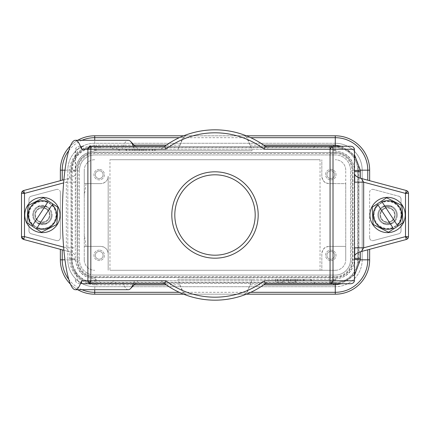 <?xml version="1.0" encoding="UTF-8"?>
<svg xmlns="http://www.w3.org/2000/svg" width="430" height="430" viewBox="0 0 430 430"><rect width="100%" height="100%" fill="white"/><g stroke="black" fill="none" stroke-linecap="round" stroke-linejoin="round"><path stroke-width="0.32" stroke-dasharray="2.15 1.61" d="M75.293 160.551A74.712 12.975 90 0 1 78.013 149.253C79.19 147.151 80.528 146.157 82.033 146.264L79.115 146.264C77.045 146.555 75.863 147.554 75.556 149.253L75.32 259.376C76.873 271.061 83.49 277.678 95.164 279.226L96.212 279.253C81.372 277.839 76.298 269.524 75.293 258.333L75.293 255.898C75.099 254.458 73.224 253.087 69.655 251.792L69.692 259.827L64.968 259.827M166.319 284.886L179.971 284.886L178.59 281.618C177.945 280.043 177.794 279.258 178.144 279.253L334.836 279.226C346.515 277.673 353.132 271.056 354.68 259.376L354.707 258.333C353.702 269.524 348.628 277.839 333.787 279.253L251.856 279.253C252.206 279.253 252.055 280.043 251.41 281.618L247.132 292.314L183.298 292.314C183.685 293.378 184.835 294.007 186.754 294.195L243.246 294.195C245.165 294.007 246.315 293.378 246.702 292.314L250.029 284.886L263.681 284.886M178.144 279.253L251.856 279.253M178.59 281.618L182.868 292.314C184.728 294.098 185.652 294.722 185.647 294.195L244.353 294.195L247.132 292.314L246.702 292.314L250.728 292.314M70.434 284.144A34.368 34.368 0 0 0 77.744 289.712M369.649 249.319L406.285 239.499A2.988 2.988 0 0 0 408.5 236.613L408.5 193.387A2.988 2.988 0 0 0 406.285 190.501L369.649 180.681L369.649 170.173A34.368 34.368 0 0 0 335.282 135.805L94.718 135.805A34.368 34.368 0 0 0 60.35 170.173L60.35 180.681L23.714 190.501A2.988 2.988 0 0 0 21.5 193.387L21.5 236.613A2.988 2.988 0 0 0 23.714 239.499L60.35 249.319L60.35 259.827A34.368 34.368 0 0 0 94.718 294.195L335.282 294.195A34.368 34.368 0 0 0 369.649 259.827L369.649 249.319L362.178 251.319M183.658 294.195L186.754 294.195L183.658 294.195M243.246 294.195L246.342 294.195M354.707 274.689L341.544 283.736M354.707 182.175L354.707 247.825M354.707 150.747L354.68 170.624C353.127 158.939 346.51 152.322 334.836 150.774L333.787 150.747C348.628 152.161 353.702 160.476 354.707 171.667L354.707 174.102M341.538 146.264L354.707 155.311M251.856 150.747L178.144 150.747C177.794 150.747 177.945 149.957 178.59 148.382L183.298 137.686C183.685 136.622 184.835 135.993 186.754 135.805L243.246 135.805C245.165 135.993 246.315 136.622 246.702 137.686L251.41 148.382C252.055 149.957 252.206 150.742 251.856 150.747L95.164 150.774C83.49 152.322 76.873 158.939 75.32 170.624L75.293 247.825L66.328 247.825L68.633 251.518L69.655 251.792M178.59 148.382L182.868 137.686L250.728 137.686M251.41 148.382L247.132 137.686C245.293 135.907 244.364 135.283 244.353 135.805M77.744 140.287A34.368 34.368 0 0 0 70.434 145.856M64.968 170.173L69.692 170.173C70.171 157.041 81.598 145.63 94.718 145.152L94.718 140.287M75.32 170.624L69.692 170.173L69.655 178.208L63.909 179.729M60.35 180.681L67.822 178.681M75.293 182.175L66.328 182.175L68.633 178.482M24.789 215A17.63 17.63 0 0 1 42.419 197.37A17.63 17.63 0 0 1 60.049 215A17.63 17.63 0 0 1 42.419 232.63A17.63 17.63 0 0 1 24.789 215M63.909 250.271L68.633 251.518M67.822 251.319L62.226 249.819M96.212 279.253L96.212 284.886L94.718 284.848C81.598 284.37 70.171 272.959 69.692 259.827L75.32 259.376M179.971 284.886L183.298 292.314L179.272 292.314M75.293 150.747L75.293 171.667C76.298 160.476 81.372 152.161 96.212 150.747L178.144 150.747M69.655 178.208C73.17 176.945 75.051 175.574 75.293 174.102M118.782 150.747L125.673 150.747L125.673 149.253L118.567 149.253L126.614 149.253L125.673 149.253L125.673 150.747L126.614 150.747L126.614 149.253L126.614 150.747L119.502 150.747L119.502 149.253L119.502 150.747L118.567 150.747L118.782 149.253M130.231 150.747L129.296 150.747L130.231 150.747L130.231 149.253L129.296 149.253L130.231 149.253L130.231 150.747M137.073 150.747L132.112 150.747L142.034 150.747L137.073 150.747L137.073 149.253L142.034 149.253L132.112 149.253L137.073 149.253M152.392 150.747L143.104 150.747L155.311 150.747L152.392 150.747L152.392 149.253L143.104 149.253L152.392 149.253M354.707 279.253L354.707 258.333M303.387 279.253L304.327 279.253L304.327 280.747L311.433 280.747L303.387 280.747L304.327 280.747L304.327 279.253L311.433 279.253L310.498 279.253L310.498 280.747L310.498 279.253L303.387 279.253L303.387 280.747L303.387 279.253M299.769 279.253L300.704 279.253L299.769 279.253L299.769 280.747L300.704 280.747L299.769 280.747L299.769 279.253M292.927 279.253L287.966 279.253L297.888 279.253L292.927 279.253L292.927 280.747L287.966 280.747L292.927 280.747M274.689 279.253L286.896 279.253L274.689 279.253L274.689 280.747L286.896 280.747L274.689 280.747M128.323 289.712A74.712 12.975 90 0 1 122.158 280.747L101.555 280.747L99.69 283.736L82.033 283.736C80.528 283.843 79.19 282.849 78.013 280.747L75.556 280.747L75.293 279.253M75.556 280.747C75.863 282.445 77.045 283.445 79.115 283.736L97.325 283.736L99.83 280.747L330.17 280.747L332.675 283.736L350.885 283.736M350.885 146.264L265.294 146.264L269.142 149.253L330.17 149.253L332.675 146.264M330.17 149.253L122.158 149.253A74.712 12.975 90 0 1 128.323 140.287M97.325 146.264L99.83 149.253M315.023 146.264L312.519 149.253M133.407 146.264A74.712 12.975 90 0 1 134.482 149.253L160.858 149.253A85.172 85.172 0 0 1 269.142 149.253L160.858 149.253L164.706 146.264L90.827 146.264M122.158 149.253L138.164 149.253L135.267 146.264M117.481 149.253L114.977 146.264M113.88 149.253L109.86 146.264M99.69 146.264L101.555 149.253M78.013 280.747A74.712 12.975 90 0 1 75.293 269.449M83.372 283.736L109.86 283.736L113.88 280.747L134.482 280.747A74.712 12.975 90 0 1 133.407 283.736M332.675 283.736L265.294 283.736L269.142 280.747L330.17 280.747M315.023 283.736L312.519 280.747M99.83 280.747L101.555 280.747M215 280.747L269.142 280.747A85.172 85.172 0 0 1 160.858 280.747L164.706 283.736L114.977 283.736L117.481 280.747L215 280.747M117.481 280.747L113.88 280.747M122.158 280.747L138.164 280.747L135.267 283.736M290.782 280.747L296.673 280.747L290.787 280.747L295.13 280.747L290.787 280.747L290.787 282.241L296.673 282.241L288.385 282.241L296.673 282.241L290.782 282.241L295.13 282.241L290.787 282.241L290.782 280.747M296.673 280.747L288.385 280.747L296.673 280.747L296.673 282.241L296.673 280.747M282.983 280.747L275.711 280.747L283.999 280.747L283.999 282.241L275.711 282.241L283.999 282.241L277.99 282.241L283.999 282.241L283.999 280.747L283.999 282.241L283.999 280.747L282.983 280.747L282.983 282.241M114.977 283.736L109.86 283.736M215 174.806A40.194 40.194 0 0 0 174.806 215A40.194 40.194 0 0 0 215 255.194A40.194 40.194 0 0 0 255.194 215A40.194 40.194 0 0 0 215 174.806M320.038 270.287L109.962 270.287L109.962 159.713L320.038 159.713L320.038 270.287L335.282 270.287L109.962 270.287M108.166 176.15L108.166 270.287L108.166 176.15A7.471 7.471 0 0 1 100.695 183.621C105.393 183.008 107.882 180.519 108.166 176.15M320.038 159.713L109.962 159.713M79.475 170.173L79.475 259.827L79.475 170.173A15.243 15.243 0 0 1 94.718 154.934A15.243 15.243 0 0 0 79.475 170.173M94.718 275.066A15.243 15.243 0 0 1 79.475 259.827A15.243 15.243 0 0 0 94.718 275.066L335.282 275.066A15.243 15.243 0 0 0 350.525 259.827A15.243 15.243 0 0 1 335.282 275.066L94.718 275.066M350.525 259.827L350.525 170.173A15.243 15.243 0 0 0 335.282 154.934A15.243 15.243 0 0 1 350.525 170.173L350.525 259.827M335.282 154.934L94.718 154.934L335.282 154.934M335.282 270.287A10.46 10.46 0 0 0 345.741 259.827A10.46 10.46 0 0 1 335.282 270.287M84.258 259.827A10.46 10.46 0 0 0 94.718 270.287A10.46 10.46 0 0 1 84.258 259.827L84.258 170.173L84.258 183.621L100.695 183.621L84.258 183.621L84.258 234.355L86.091 246.379L100.695 246.379A7.471 7.471 0 0 1 108.166 253.85C107.785 249.416 105.296 246.927 100.695 246.379L84.258 246.379L84.258 259.827M94.718 159.713A10.46 10.46 0 0 0 84.258 170.173A10.46 10.46 0 0 1 94.718 159.713M345.741 170.173A10.46 10.46 0 0 0 335.282 159.713A10.46 10.46 0 0 1 345.741 170.173L345.741 259.827L345.741 246.379L329.305 246.379L345.741 246.379L345.741 183.621L329.305 183.621C326.461 182.809 323.236 183.777 321.833 176.15L321.833 159.713L321.833 176.15A7.471 7.471 0 0 0 329.305 183.621L345.741 183.621L345.741 170.173M335.137 153.419A16.759 16.759 0 0 1 351.89 170.173L351.89 259.827A16.759 16.759 0 0 1 335.137 276.581L94.863 276.581A16.759 16.759 0 0 1 78.109 259.827L78.109 170.173A16.759 16.759 0 0 1 94.863 153.419L335.137 153.419L335.137 152.607L94.863 152.607A17.566 17.566 0 0 0 77.303 170.173L77.303 259.827A17.566 17.566 0 0 0 94.863 277.393L335.137 277.393A17.566 17.566 0 0 0 352.697 259.827L358.722 259.827L358.722 170.173A23.585 23.585 0 0 0 335.282 146.587A23.607 23.607 0 0 1 358.894 170.173A23.607 23.607 0 0 0 335.282 146.565L94.718 146.571A23.585 23.585 0 0 0 71.278 170.173L71.278 259.827A23.585 23.585 0 0 0 94.718 283.413A23.607 23.607 0 0 1 71.106 259.827A23.607 23.607 0 0 0 94.718 283.435L335.282 283.429A23.585 23.585 0 0 0 358.722 259.827M335.282 283.435A23.607 23.607 0 0 0 358.894 259.827L358.894 170.173L358.894 259.827A23.607 23.607 0 0 1 335.282 283.435L94.718 283.435M71.106 170.173L71.106 259.827L71.106 170.173A23.607 23.607 0 0 1 94.718 146.565A23.607 23.607 0 0 0 71.106 170.173M94.718 146.565L335.282 146.565M94.718 286.724L335.282 286.724L94.718 286.724A26.896 26.896 0 0 1 67.822 259.827A26.896 26.896 0 0 0 94.718 286.724M362.178 259.827A26.896 26.896 0 0 1 335.282 286.724A26.896 26.896 0 0 0 362.178 259.827L362.178 170.173A26.896 26.896 0 0 0 335.282 143.276A26.896 26.896 0 0 1 362.178 170.173L362.178 259.827M335.282 143.276L94.718 143.276A26.896 26.896 0 0 0 67.822 170.173A26.896 26.896 0 0 1 94.718 143.276L335.282 143.276M67.822 170.173L67.822 259.827L67.822 170.173M398.814 233.769A2.988 2.988 0 0 0 401.029 230.883A2.988 2.988 0 0 1 398.814 233.769L373.412 240.574L398.814 233.769M372.638 240.676A2.988 2.988 0 0 0 373.412 240.574A2.988 2.988 0 0 1 369.649 237.688A2.988 2.988 0 0 0 372.638 240.676M369.649 237.688L369.649 192.312A2.988 2.988 0 0 1 372.638 189.324A2.988 2.988 0 0 0 369.649 192.312L369.649 237.688M373.412 189.426A2.988 2.988 0 0 0 372.638 189.324A2.988 2.988 0 0 1 373.412 189.426L398.814 196.23L373.412 189.426M401.029 199.117A2.988 2.988 0 0 0 398.814 196.23A2.988 2.988 0 0 1 401.029 199.117L401.029 230.883L401.029 199.117M28.971 230.883A2.988 2.988 0 0 0 31.186 233.769L56.588 240.574A2.988 2.988 0 0 0 60.35 237.688A2.988 2.988 0 0 1 56.588 240.574L31.186 233.769A2.988 2.988 0 0 1 28.971 230.883L28.971 199.117A2.988 2.988 0 0 1 31.186 196.23A2.988 2.988 0 0 0 28.971 199.117L28.971 230.883M56.588 189.426L31.186 196.23L56.588 189.426A2.988 2.988 0 0 1 57.362 189.324A2.988 2.988 0 0 0 56.588 189.426M60.35 192.312A2.988 2.988 0 0 0 57.362 189.324A2.988 2.988 0 0 1 60.35 192.312L60.35 237.688L60.35 192.312M246.342 135.805L243.246 135.805M186.754 135.805L183.658 135.805L186.754 135.805L185.642 135.805L182.868 137.686L183.298 137.686L179.272 137.686M362.178 178.681L367.774 180.181M369.95 215A17.63 17.63 0 0 1 387.581 197.37A17.63 17.63 0 0 1 405.21 215A17.63 17.63 0 0 1 387.581 232.63A17.63 17.63 0 0 1 369.95 215M380.227 203.739A13.448 13.448 0 0 1 398.841 207.647A13.448 13.448 0 0 1 394.939 226.261A13.448 13.448 0 0 1 376.325 222.353A13.448 13.448 0 0 1 380.227 203.739M395.181 226.631A13.894 13.894 0 0 0 399.212 207.4A13.894 13.894 0 0 0 379.98 203.369A13.894 13.894 0 0 0 375.949 222.6A13.894 13.894 0 0 0 395.181 226.631M402.974 222.788L388.532 232.227L373.138 224.439L372.187 207.212L386.629 197.773L402.023 205.561L402.974 222.788M397.39 225.368L382.028 201.853M393.133 228.147L377.776 204.632M392.251 223.519A9.713 9.713 0 0 0 392.251 206.481A9.713 9.713 0 0 0 377.868 215A9.713 9.713 0 0 0 392.251 223.519L382.915 223.519L392.251 223.519M382.915 206.481L392.251 206.481L382.915 206.481M397.293 215A9.713 9.713 0 0 1 387.581 224.713A9.713 9.713 0 0 1 377.868 215A9.713 9.713 0 0 1 387.581 205.287A9.713 9.713 0 0 1 397.293 215M383.737 209.12A7.025 7.025 0 0 0 381.7 218.843A7.025 7.025 0 0 0 391.424 220.88A7.025 7.025 0 0 0 393.461 211.157A7.025 7.025 0 0 0 383.737 209.12A7.025 7.025 0 0 1 393.461 211.157A7.025 7.025 0 0 1 391.424 220.88A7.025 7.025 0 0 1 381.7 218.843A7.025 7.025 0 0 1 383.737 209.12M391.665 221.256A7.471 7.471 0 0 0 393.837 210.915A7.471 7.471 0 0 0 383.495 208.744A7.471 7.471 0 0 0 381.324 219.085A7.471 7.471 0 0 0 391.665 221.256A7.471 7.471 0 0 1 381.324 219.085A7.471 7.471 0 0 1 383.495 208.744A7.471 7.471 0 0 1 393.837 210.915A7.471 7.471 0 0 1 391.665 221.256M392.483 222.503A8.965 8.965 0 0 0 395.084 210.098A8.965 8.965 0 0 0 382.678 207.496A8.965 8.965 0 0 0 380.077 219.902A8.965 8.965 0 0 0 392.483 222.503A8.965 8.965 0 0 1 380.077 219.902A8.965 8.965 0 0 1 382.678 207.496A8.965 8.965 0 0 1 395.084 210.098A8.965 8.965 0 0 1 392.483 222.503M37.749 223.519L47.085 223.519A9.713 9.713 0 0 0 47.085 206.481L37.749 206.481A9.713 9.713 0 0 0 37.749 223.519A9.713 9.713 0 0 0 47.085 223.519L37.749 223.519M52.132 215A9.713 9.713 0 0 1 42.419 224.713A9.713 9.713 0 0 1 32.707 215A9.713 9.713 0 0 1 42.419 205.287A9.713 9.713 0 0 1 52.132 215M47.085 206.481A9.713 9.713 0 0 0 37.749 206.481L47.085 206.481M46.263 209.12A7.025 7.025 0 0 0 36.539 211.157A7.025 7.025 0 0 0 38.576 220.88A7.025 7.025 0 0 0 48.3 218.843A7.025 7.025 0 0 0 46.263 209.12A7.025 7.025 0 0 1 48.3 218.843A7.025 7.025 0 0 1 38.576 220.88A7.025 7.025 0 0 1 36.539 211.157A7.025 7.025 0 0 1 46.263 209.12M38.334 221.256A7.471 7.471 0 0 0 48.676 219.085A7.471 7.471 0 0 0 46.504 208.744A7.471 7.471 0 0 0 36.163 210.915A7.471 7.471 0 0 0 38.334 221.256A7.471 7.471 0 0 1 36.163 210.915A7.471 7.471 0 0 1 46.504 208.744A7.471 7.471 0 0 1 48.676 219.085A7.471 7.471 0 0 1 38.334 221.256M37.517 222.503A8.965 8.965 0 0 0 49.923 219.902A8.965 8.965 0 0 0 47.322 207.496A8.965 8.965 0 0 0 34.916 210.098A8.965 8.965 0 0 0 37.517 222.503A8.965 8.965 0 0 1 34.916 210.098A8.965 8.965 0 0 1 47.322 207.496A8.965 8.965 0 0 1 49.923 219.902A8.965 8.965 0 0 1 37.517 222.503M321.833 253.85L321.833 270.287L321.833 253.85A7.471 7.471 0 0 1 329.305 246.379C326.461 247.191 323.236 246.223 321.833 253.85M330.799 260.575A5.23 5.23 0 0 0 336.029 255.345A5.23 5.23 0 0 0 330.799 250.115A5.23 5.23 0 0 0 325.569 255.345A5.23 5.23 0 0 0 330.799 260.575A5.23 5.23 0 0 1 325.569 255.345A5.23 5.23 0 0 1 330.799 250.115A5.23 5.23 0 0 1 336.029 255.345A5.23 5.23 0 0 1 330.799 260.575M330.799 251.459A3.886 3.886 0 0 0 326.918 255.345A3.886 3.886 0 0 0 330.799 259.231A3.886 3.886 0 0 0 334.685 255.345A3.886 3.886 0 0 0 330.799 251.459A3.886 3.886 0 0 1 334.685 255.345A3.886 3.886 0 0 1 330.799 259.231A3.886 3.886 0 0 1 326.918 255.345A3.886 3.886 0 0 1 330.799 251.459M330.799 179.885A5.23 5.23 0 0 0 336.029 174.655A5.23 5.23 0 0 0 330.799 169.425A5.23 5.23 0 0 0 325.569 174.655A5.23 5.23 0 0 0 330.799 179.885A5.23 5.23 0 0 1 325.569 174.655A5.23 5.23 0 0 1 330.799 169.425A5.23 5.23 0 0 1 336.029 174.655A5.23 5.23 0 0 1 330.799 179.885M330.799 170.769A3.886 3.886 0 0 0 326.918 174.655A3.886 3.886 0 0 0 330.799 178.541A3.886 3.886 0 0 0 334.685 174.655A3.886 3.886 0 0 0 330.799 170.769A3.886 3.886 0 0 1 334.685 174.655A3.886 3.886 0 0 1 330.799 178.541A3.886 3.886 0 0 1 326.918 174.655A3.886 3.886 0 0 1 330.799 170.769M86.091 246.379L84.258 246.379L84.258 234.355M86.091 183.621L84.258 195.645M99.201 169.425A5.23 5.23 0 0 0 93.971 174.655A5.23 5.23 0 0 0 99.201 179.885A5.23 5.23 0 0 0 104.431 174.655A5.23 5.23 0 0 0 99.201 169.425A5.23 5.23 0 0 1 104.431 174.655A5.23 5.23 0 0 1 99.201 179.885A5.23 5.23 0 0 1 93.971 174.655A5.23 5.23 0 0 1 99.201 169.425M99.201 170.769A3.886 3.886 0 0 0 95.315 174.655A3.886 3.886 0 0 0 99.201 178.541A3.886 3.886 0 0 0 103.082 174.655A3.886 3.886 0 0 0 99.201 170.769A3.886 3.886 0 0 1 103.082 174.655A3.886 3.886 0 0 1 99.201 178.541A3.886 3.886 0 0 1 95.315 174.655A3.886 3.886 0 0 1 99.201 170.769M99.201 250.115A5.23 5.23 0 0 0 93.971 255.345A5.23 5.23 0 0 0 99.201 260.575A5.23 5.23 0 0 0 104.431 255.345A5.23 5.23 0 0 0 99.201 250.115A5.23 5.23 0 0 1 104.431 255.345A5.23 5.23 0 0 1 99.201 260.575A5.23 5.23 0 0 1 93.971 255.345A5.23 5.23 0 0 1 99.201 250.115M99.201 251.459A3.886 3.886 0 0 0 95.315 255.345A3.886 3.886 0 0 0 99.201 259.231A3.886 3.886 0 0 0 103.082 255.345A3.886 3.886 0 0 0 99.201 251.459A3.886 3.886 0 0 1 103.082 255.345A3.886 3.886 0 0 1 99.201 259.231A3.886 3.886 0 0 1 95.315 255.345A3.886 3.886 0 0 1 99.201 251.459M97.325 283.736L99.69 283.736M82.033 283.736L79.115 283.736M295.399 280.747L295.399 282.241M295.13 280.747L295.13 282.241L295.13 280.747M282.725 280.747L282.725 282.241M79.115 146.264L82.033 146.264M251.41 281.618L250.029 284.886M303.585 279.253L303.585 280.747M311.433 279.253L311.433 280.747L311.433 279.253M311.218 279.253L311.218 280.747M300.704 279.253L300.704 280.747L300.704 279.253M293.061 279.253L293.061 280.747M297.888 279.253L297.888 280.747M296.872 279.253L296.872 280.747M295.324 279.253L295.324 280.747M290.583 279.253L290.583 280.747M288.992 279.253L288.992 280.747M287.966 279.253L287.966 280.747M291.094 280.747L294.829 280.747L291.094 280.747L291.094 279.253L292.986 279.253L292.986 280.747M291.094 279.253L292.986 279.253M294.829 279.253L294.829 280.747M277.474 279.253L277.474 280.747M275.662 279.253L275.662 280.747M277.71 279.253L277.71 280.747M280.752 279.253L280.752 280.747M280.892 279.253L280.892 280.747M283.875 279.253L283.875 280.747M285.934 279.253L285.934 280.747M286.896 279.253L286.896 280.747M284.074 279.253L284.074 280.747M283.94 279.253L283.94 280.747M280.795 279.253L280.795 280.747M277.608 279.253L277.608 280.747M126.415 150.747L126.415 149.253M129.296 150.747L129.296 149.253L129.296 150.747M142.034 150.747L142.034 149.253M136.939 150.747L136.939 149.253M132.112 150.747L132.112 149.253M133.128 150.747L133.128 149.253M134.676 150.747L134.676 149.253M139.417 150.747L139.417 149.253M141.008 150.747L141.008 149.253M138.906 149.253L135.17 149.253L138.906 149.253L138.906 150.747L137.014 150.747L137.014 149.253M137.014 150.747L138.906 150.747M135.17 150.747L135.17 149.253M152.526 150.747L152.526 149.253M155.311 150.747L155.311 149.253M154.338 150.747L154.338 149.253M152.29 150.747L152.29 149.253M149.248 150.747L149.248 149.253M149.108 150.747L149.108 149.253M146.125 150.747L146.125 149.253M144.066 150.747L144.066 149.253M143.104 150.747L143.104 149.253M145.926 150.747L145.926 149.253M146.06 150.747L146.06 149.253M149.205 150.747L149.205 149.253M35.061 226.261A13.448 13.448 0 0 1 31.159 207.647A13.448 13.448 0 0 1 49.772 203.739A13.448 13.448 0 0 1 53.675 222.353A13.448 13.448 0 0 1 35.061 226.261M50.02 203.369A13.894 13.894 0 0 0 30.788 207.4A13.894 13.894 0 0 0 34.819 226.631A13.894 13.894 0 0 0 54.051 222.6A13.894 13.894 0 0 0 50.02 203.369M41.468 232.227L27.026 222.788L27.977 205.561L43.371 197.773L57.813 207.212L56.862 224.439L41.468 232.227M36.867 228.147L52.223 204.632M32.61 225.368L47.972 201.853M95.164 279.226L94.718 289.712M96.212 284.886L134.149 284.886M81.974 289.712A32.486 32.486 0 0 1 68.757 279.366M334.836 279.226L335.217 283.736M333.787 279.253L333.787 283.736M334.836 150.774L335.217 146.264M333.787 146.264L333.787 150.747M263.681 145.114L250.029 145.114M68.757 150.634A32.486 32.486 0 0 1 81.974 140.287M63.629 247.105L66.328 247.825L66.328 182.175L63.629 182.895M75.293 258.333L69.655 258.333M69.655 171.667L75.293 171.667M96.212 150.747L96.212 145.114L94.718 145.152L95.164 150.774M179.971 145.114L166.319 145.114M134.149 145.114L96.212 145.114M358.722 170.173L352.697 170.173A17.566 17.566 0 0 0 335.137 152.607L94.863 152.376L94.863 153.419M351.89 259.827L352.697 259.827L352.697 170.173L351.89 170.173M94.863 276.581L94.863 277.624L335.137 277.624L335.137 276.581M78.109 170.173L77.067 170.173L77.067 259.827L78.109 259.827M94.863 152.376A17.797 17.797 0 0 0 77.067 170.173L72.321 170.173L72.321 259.827A22.548 22.548 0 0 0 94.863 282.37L335.137 282.37A22.548 22.548 0 0 0 357.679 259.827L357.679 170.173A22.548 22.548 0 0 0 335.137 147.63L94.863 147.63A22.548 22.548 0 0 0 72.321 170.173L72.09 259.827L77.067 259.827A17.797 17.797 0 0 0 94.863 277.624L94.863 282.607L335.137 282.607L335.137 277.624A17.797 17.797 0 0 0 352.933 259.827L352.933 170.173A17.797 17.797 0 0 0 335.137 152.376L335.137 147.393L94.863 147.393L94.863 152.376M335.137 283.413L335.137 282.607A22.779 22.779 0 0 0 357.91 259.827L357.91 170.173A22.779 22.779 0 0 0 335.137 147.393L335.137 146.587M94.863 146.587L94.863 147.393A22.779 22.779 0 0 0 72.09 170.173L71.278 170.173M71.278 259.827L72.09 259.827A22.779 22.779 0 0 0 94.863 282.607L94.863 283.413M75.556 149.253L78.013 149.253M288.385 280.747L288.385 282.241M275.711 280.747L275.711 282.241M277.99 280.747L277.99 282.241"/><path stroke-width="0.64" d="M68.757 279.366A32.486 32.486 0 0 1 62.226 259.827L62.226 249.819L60.35 249.319L60.35 259.827A34.368 34.368 0 0 0 70.434 284.144M77.744 289.712A34.368 34.368 0 0 0 94.718 294.195L183.658 294.195L94.718 294.195L94.718 292.314A32.486 32.486 0 0 1 81.974 289.712M246.342 294.195L335.282 294.195A34.368 34.368 0 0 0 369.649 259.827L369.649 249.319M354.707 258.339L360.345 258.333L360.345 251.792C356.776 253.087 354.9 254.458 354.707 255.898L354.707 247.825L363.673 247.825L361.367 251.518L406.285 239.499A2.988 2.988 0 0 0 408.5 236.613L408.5 193.387A2.988 2.988 0 0 0 406.285 190.501L360.345 178.208L360.345 171.667L354.707 171.667M354.68 259.376L360.308 259.827L354.707 274.689M341.544 283.736L335.282 284.848L335.282 294.195A34.368 34.368 0 0 0 369.649 259.827L367.774 259.827A32.486 32.486 0 0 1 335.282 292.314L250.728 292.314M354.707 255.898L354.707 258.333M360.345 251.792L361.367 251.518M360.345 178.208C356.835 176.95 354.954 175.58 354.707 174.102L354.707 182.175L363.673 182.175L361.367 178.482M335.217 146.264L335.282 145.152L341.538 146.264M354.707 155.311L360.308 170.173L360.345 171.667M81.974 140.287A32.486 32.486 0 0 1 94.718 137.686L94.718 135.805L183.658 135.805L94.718 135.805A34.368 34.368 0 0 0 77.744 140.287M70.434 145.856A34.368 34.368 0 0 0 60.35 170.173L60.35 180.681L60.35 170.173L62.226 170.173A32.486 32.486 0 0 1 68.757 150.634M63.909 179.729L23.714 190.501L22.113 191.57A2.988 2.988 0 0 0 21.5 193.387L21.5 236.613A2.988 2.988 0 0 0 23.714 239.499L63.909 250.271M63.629 182.895L24.489 193.387L23.714 190.501L22.113 191.57A2.988 2.988 0 0 0 21.5 193.387L24.489 193.387L22.118 191.565A2.988 2.988 0 0 1 23.714 190.501M88.747 282.859A2.988 0.365 135.4 0 0 90.827 281.258L90.827 283.736L164.706 283.736A85.172 85.172 0 0 0 265.294 283.736L350.885 283.736C352.955 283.445 354.137 282.445 354.444 280.747L354.444 149.253C354.137 147.554 352.955 146.555 350.885 146.264L265.294 146.264A85.172 85.172 0 0 0 164.706 146.264L90.827 146.264A2.988 1.919 90 0 0 88.908 149.253L90.827 149.253L90.827 146.264A2.988 2.946 90 0 0 87.881 149.253L87.881 280.747A2.988 2.946 90 0 0 90.827 283.736L83.372 283.736C81.856 283.843 81.232 282.849 81.506 280.747A74.712 12.975 -90 0 1 75.347 289.712L128.323 289.712A74.712 12.975 90 0 0 130.607 288.541A74.712 12.975 90 0 0 133.407 283.736M83.372 146.264C81.856 146.157 81.232 147.151 81.506 149.253A74.712 12.975 -90 0 0 75.347 140.287A74.712 12.975 -90 0 0 62.371 215A74.712 12.975 -90 0 0 75.347 289.712M75.347 140.287L128.323 140.287A74.712 12.975 90 0 1 130.607 141.459A74.712 12.975 90 0 1 133.407 146.264M90.827 281.258L90.827 280.747L81.506 280.747M165.69 149.253A82.184 82.184 0 0 1 264.31 149.253L265.294 146.264A85.172 85.172 0 0 0 164.706 146.264L165.69 149.253L90.827 149.253L90.827 280.747L165.69 280.747A82.184 82.184 0 0 0 264.31 280.747L265.294 283.736M330.068 148.742A2.988 0.365 -44.6 0 1 332.148 147.141A2.988 2.946 -90 0 0 330.068 146.264L330.068 149.253L354.444 149.253M354.444 280.747L330.068 280.747L330.068 283.736A2.988 2.946 -90 0 0 333.013 280.747L333.013 149.253A2.988 2.946 -90 0 0 332.148 147.141M164.706 283.736L165.69 280.747M215 258.183A43.183 43.183 0 0 1 171.817 215A43.183 43.183 0 0 1 215 171.817A43.183 43.183 0 0 1 258.183 215A43.183 43.183 0 0 1 215 258.183M215 255.194A40.194 40.194 0 0 1 174.806 215A40.194 40.194 0 0 1 215 174.806A40.194 40.194 0 0 1 255.194 215A40.194 40.194 0 0 1 215 255.194M250.728 137.686L335.282 137.686A32.486 32.486 0 0 1 367.774 170.173L367.774 180.181L369.649 180.681L369.649 170.173A34.368 34.368 0 0 0 335.282 135.805L246.342 135.805M405.512 236.613L405.512 193.387L408.5 193.387A2.988 2.988 0 0 0 406.285 190.501L405.512 193.387L363.673 182.175L363.673 247.825L405.512 236.613L406.285 239.499A2.988 2.988 0 0 0 408.5 236.613L405.512 236.613L407.882 238.435M405.21 215A17.63 17.63 0 0 0 387.581 197.37A17.63 17.63 0 0 0 369.95 215A17.63 17.63 0 0 0 387.581 232.63A17.63 17.63 0 0 0 405.21 215M402.974 222.788L388.532 232.227L373.138 224.439L372.187 207.212L381.534 201.1L382.028 201.853L381.534 201.1L386.629 197.773L402.023 205.561L402.974 222.788M397.879 226.121L382.028 201.853A14.271 14.271 0 0 1 397.39 225.368L397.879 226.121M393.627 228.9L377.776 204.632A14.271 14.271 0 0 0 393.133 228.147L393.627 228.9M21.597 236.613A2.988 2.112 15 0 0 23.94 238.655L24.489 236.613L21.5 236.613M60.049 215A17.63 17.63 0 0 0 42.419 197.37A17.63 17.63 0 0 0 24.789 215A17.63 17.63 0 0 0 42.419 232.63A17.63 17.63 0 0 0 60.049 215M41.468 232.227L27.026 222.788L27.977 205.561L43.371 197.773L52.718 203.879L52.223 204.632L52.718 203.879L57.813 207.212L56.862 224.439L41.468 232.227M36.373 228.9L52.223 204.632A14.271 14.271 0 0 1 36.867 228.147L36.373 228.9M32.121 226.121L47.972 201.853A14.271 14.271 0 0 0 32.61 225.368L32.121 226.121M134.149 284.886L166.319 284.886M179.272 292.314L94.718 292.314L94.718 289.712M64.968 259.827L60.35 259.827M367.774 249.819L367.774 259.827L360.308 259.827L360.345 258.333M263.681 284.886L333.787 284.886L335.282 284.848L335.217 283.736M333.787 283.736L333.787 284.886M354.68 170.624L360.308 170.173L369.649 170.173M335.282 135.805L335.282 145.152L333.787 145.114L333.787 146.264M333.787 145.114L263.681 145.114M94.718 140.287L94.718 137.686L179.272 137.686M62.226 180.181L62.226 170.173L64.968 170.173M24.489 193.387L24.489 236.613L63.629 247.105M23.714 239.499L23.94 238.655M166.319 145.114L134.149 145.114M81.506 149.253L88.908 149.253M264.31 149.253L330.068 149.253L330.068 280.747L264.31 280.747M330.068 283.736L330.068 283.736A2.988 1.919 -90 0 0 331.992 280.747M405.512 193.387L407.882 191.565M135.267 283.736L130.607 288.541M135.267 146.264L130.607 141.459"/></g></svg>
